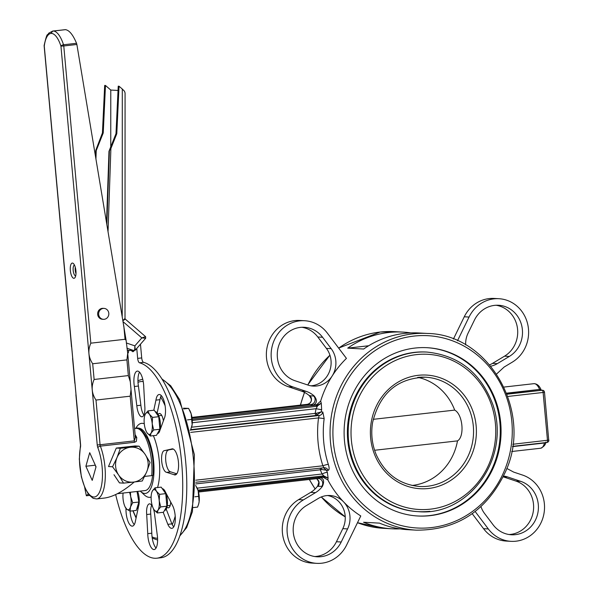 <?xml version="1.0" encoding="UTF-8"?>
<svg xmlns="http://www.w3.org/2000/svg" width="593" height="593" viewBox="0 0 593 593"><rect width="100%" height="100%" fill="white"/><g stroke="black" fill="none" stroke-linecap="round" stroke-linejoin="round"><path stroke-width="0.89" d="M95.933 467.188L95.236 465.023M153.535 460.301L152.898 460.376M506.874 393.908L542.128 390.231A2.187 0.786 83.5 0 1 543.121 392.455L544.5 392.21A2.187 2.187 0 0 0 542.447 390.224L542.447 390.224A2.187 2.038 93.2 0 0 542.128 390.231L506.993 394.212M507.808 396.458L543.121 392.455L547.48 440.332A2.187 0.786 83.5 0 1 546.924 442.467A2.187 0.786 83.5 0 1 546.879 442.467L512.56 446.359L546.924 442.467A2.187 2.187 0 0 0 548.859 440.095L512.849 444.261M506.815 468.448L513.686 472.102L522.544 475.06A33.927 31.592 -86.8 0 1 543.996 513.412A33.927 31.592 -86.8 0 1 511.047 541.335A33.927 31.592 -86.8 0 1 488.328 528.949L475.171 511.522M480.975 506.652A22.942 21.363 93.2 0 0 484.496 513.405L493.094 524.79A27.36 25.477 93.2 0 0 511.411 534.775A27.36 25.477 93.2 0 0 537.984 512.256A27.36 25.477 93.2 0 0 520.684 481.331L507.63 476.965A22.942 21.363 93.2 0 0 503.553 476.06M453.4 339.07L464.26 316.788A33.927 31.592 -86.8 0 1 494.125 298.442L498.906 298.709A33.927 31.592 -86.8 0 1 527.844 324.853A33.927 31.592 -86.8 0 1 512.27 362.16L504.124 367.052L496.608 374.005M489.633 364.821A22.942 21.363 93.2 0 0 492.531 363.376L504.532 356.171A27.36 25.477 93.2 0 0 517.326 327.343A27.36 25.477 93.2 0 0 496.141 305.254M317.025 405.212L316.173 405.152A2.187 0.786 -96.5 0 0 316.966 406.279L321.287 403.255L317.025 405.212L317.388 406.235L316.091 408.71A102.886 95.792 93.2 0 0 315.217 413.21A2.187 0.786 -96.5 0 0 316.217 415.434L321.213 411.913L316.469 413.254L316.855 415.359L319.219 415.493L318.53 417.902A102.886 95.792 93.2 0 0 322.889 465.787L323.971 467.729L324.593 467.714M316.469 413.254L191.621 427.219M320.509 468.122A2.187 0.786 -96.5 0 0 320.368 469.797L321.591 469.493L326.528 470.256L323.444 467.795M321.525 468.01L321.591 469.493M323.185 475.942A2.187 0.786 -96.5 0 0 322.711 476.972L323.541 476.75L328.099 478.062L323.726 475.882L197.966 490.129M323.689 475.882L323.541 476.75M198.255 491.078L322.711 476.972L327.84 479.907L328.092 478.062L327.343 472.273A4.381 0.741 -22.8 0 0 322.029 474.007L323.837 475.868M327.343 472.273A98.505 91.715 -86.8 0 1 326.528 470.256L328.122 470.345C329.389 470.034 329.456 468.055 328.337 464.408A4.381 0.615 -17.9 0 0 322.889 465.787L195.772 480.197M328.337 464.408A98.505 91.715 -86.8 0 1 324.163 418.569L318.53 417.902L190.664 432.393M324.163 418.569L322.814 412.002A4.381 4.077 -86.8 0 1 319.219 415.493L190.612 430.066M322.814 412.002L321.213 411.913A98.505 91.715 -86.8 0 1 321.658 409.756L316.091 408.71L192.288 422.742M321.658 409.756L321.287 403.255L320.665 401.098L316.173 405.152L192.176 419.207M316.484 404.7L313.423 405.049C317.07 403.025 317.344 400.023 314.231 396.035A25.173 23.438 93.2 0 0 306.277 391.395L293.135 386.999A33.927 31.592 -86.8 0 1 271.676 348.647A33.927 31.592 -86.8 0 1 304.632 320.724A33.927 31.592 -86.8 0 1 327.343 333.11L346.438 358.387A98.505 91.715 -86.8 0 0 332.169 375.999A98.505 91.715 93.2 0 0 320.665 401.098M307.293 404.33L313.423 405.049M308.049 385.087A22.942 21.363 93.2 0 0 313.267 386.087A22.942 21.363 93.2 0 0 332.169 375.999A22.942 21.363 93.2 0 0 331.183 348.654L322.585 337.269A27.36 25.477 93.2 0 0 304.261 327.284A27.36 25.477 93.2 0 0 277.694 349.796A27.36 25.477 93.2 0 0 294.988 380.728L308.049 385.087M427.271 333.451A98.505 91.715 93.2 0 0 412.884 333.866A98.505 91.715 93.2 0 0 330.071 434.439A98.505 91.715 93.2 0 0 416.316 530.157C457.203 530.29 486.942 510.788 505.532 471.657C533.277 412.105 489.314 334.267 427.271 333.451L418.903 332.984A98.505 91.715 -86.8 0 0 404.508 333.399A98.505 91.715 -86.8 0 0 363.672 349.025L347.72 348.135A98.505 91.715 -86.8 0 1 388.556 332.51A98.505 91.715 -86.8 0 1 402.951 332.102A98.505 91.715 -86.8 0 1 410.905 332.918M399.986 528.874A98.505 91.715 -86.8 0 1 391.988 528.8A98.505 91.715 -86.8 0 1 363.568 522.248L379.513 523.137A98.505 91.715 -86.8 0 0 407.94 529.69L416.316 530.157M327.84 479.907A98.505 91.715 93.2 0 0 343.629 501.908A22.942 21.363 93.2 0 0 329.945 495.511A22.942 21.363 93.2 0 0 318.359 498.416L306.359 505.621A27.36 25.477 93.2 0 0 293.802 535.709A27.36 25.477 93.2 0 0 317.136 556.79A27.36 25.477 93.2 0 0 341.22 542.002L347.587 528.919A22.942 21.363 93.2 0 0 343.629 501.908A98.505 91.715 -86.8 0 0 360.774 515.962L346.631 545.004A33.927 31.592 -86.8 0 1 316.766 563.35A33.927 31.592 -86.8 0 1 287.835 537.206A33.927 31.592 -86.8 0 1 303.408 499.892L315.498 492.642A25.173 23.438 93.2 0 0 322.451 486.312C324.564 481.242 323.756 478.358 320.035 477.661L317.692 478.529L198.507 492.034L317.692 478.529M317.663 486.045L318.063 486.327A4.922 4.588 -86.8 0 0 316.336 478.684L317.299 479.285L318.871 482.168L317.663 486.045A25.173 23.438 -86.8 0 1 310.71 492.375L315.498 492.642M316.766 563.35L311.985 563.083A33.927 31.592 -86.8 0 1 283.046 536.939A33.927 31.592 -86.8 0 1 298.62 499.625L310.71 492.375M314.75 556.538A27.36 25.477 93.2 0 0 336.431 541.735L342.806 528.652A22.942 21.363 93.2 0 0 338.84 501.641A22.942 21.363 93.2 0 0 327.544 495.518M320.035 477.661L323.089 477.313M314.231 396.035L309.45 395.768L311.243 398.822C311.629 401.654 310.317 403.492 307.307 404.33L191.954 417.398L307.344 404.33A4.922 4.588 -86.8 0 0 309.805 395.598M306.277 391.395L301.496 391.128A25.173 23.438 -86.8 0 1 309.45 395.768M318.063 486.327L322.451 486.312M548.71 440.058L544.5 392.21M418.035 377.4A54.726 50.954 -86.8 0 1 454.69 410.104C462.785 414.233 464.838 436.759 457.492 440.881A54.726 50.954 -86.8 0 1 412.016 485.459M427.034 352.079C459.041 355.437 481.019 373.041 492.968 404.908C511.559 460.294 466.647 516.651 418.147 511.626L417.346 511.581A79.899 74.392 -86.8 0 1 347.52 427.672A79.899 74.392 -86.8 0 1 426.241 352.034L427.034 352.079A79.899 74.392 93.2 0 0 415.359 352.412A79.899 74.392 93.2 0 0 348.195 433.987A79.899 74.392 93.2 0 0 418.147 511.626A79.899 74.392 93.2 0 0 429.821 511.292M414.967 348.061A84.273 78.469 93.2 0 0 344.118 434.098A84.273 78.469 93.2 0 0 417.902 515.999A84.273 78.469 93.2 0 0 500.937 436.218A84.273 78.469 93.2 0 0 427.279 347.706A84.273 78.469 93.2 0 0 414.967 348.061M158.161 414.477A8.754 3.158 83.5 0 1 159.413 413.477A8.754 3.158 83.5 0 1 163.401 420.83M170.68 501.982A8.754 3.158 83.5 0 1 168.39 507.823A8.754 3.158 83.5 0 1 168.197 507.83A8.754 3.158 83.5 0 1 166.944 507.134M457.492 440.881L374.606 450.272M373.219 419.333L454.69 410.104M457.492 340.767L469.048 317.055A33.927 31.592 -86.8 0 1 498.906 298.709M490.782 366.185A22.942 21.363 93.2 0 0 497.312 363.642L509.32 356.437A27.36 25.477 93.2 0 0 521.877 326.35A27.36 25.477 93.2 0 0 498.543 305.262A27.36 25.477 93.2 0 0 474.459 320.057L468.085 333.14A22.942 21.363 93.2 0 0 465.661 344.904M417.502 515.969A84.273 78.469 93.2 0 0 500.136 436.174A84.273 78.469 93.2 0 0 426.878 347.683M301.496 391.128L288.346 386.732A33.927 31.592 -86.8 0 1 266.894 348.38A33.927 31.592 -86.8 0 1 299.843 320.457L304.632 320.724M310.88 385.813A22.942 21.363 93.2 0 0 327.38 375.732A22.942 21.363 93.2 0 0 326.395 348.387L317.796 337.002A27.36 25.477 93.2 0 0 301.867 327.269M509.024 534.523A27.36 25.477 93.2 0 0 533.389 510.721A27.36 25.477 93.2 0 0 515.903 481.064L503.19 476.816M511.047 541.335L506.259 541.068A33.927 31.592 -86.8 0 1 483.547 528.682L472.236 513.708M347.72 348.135L368.653 345.763M157.56 487.55A37.211 13.409 -96.5 0 0 159.302 461.08A37.211 13.409 -96.5 0 0 153.372 435.67M144.284 423.787A37.211 13.409 -96.5 0 0 136.731 426.804L135.627 428.428M140.259 491.115A32.837 11.83 -96.5 0 0 140.556 491.397L144.462 495.014A37.211 13.409 -96.5 0 0 151.126 497.016M140.556 491.397A32.837 11.83 -96.5 0 0 153.646 461.45A32.837 11.83 -96.5 0 0 137.079 428.368M115.672 494.569A98.505 35.498 -96.5 0 0 156.841 558.206A98.505 35.498 -96.5 0 0 181.688 462.977A98.505 35.498 -96.5 0 0 139.525 362.805L143.588 362.345A4.381 1.579 83.5 0 1 141.712 357.927L140.467 344.199M141.712 357.927L137.658 358.387A4.381 1.579 -96.5 0 0 139.525 362.805M137.658 358.387L136.753 348.454M131.579 350.485A4.381 1.579 -96.5 0 0 132.839 351.649A4.381 1.579 -96.5 0 0 132.862 351.649A109.453 39.442 -96.5 0 1 133.18 351.605A4.381 1.579 -96.5 0 0 134.018 350.626M127.725 353.443A109.453 39.442 -96.5 0 1 127.74 353.435A4.381 1.579 -96.5 0 0 128.666 350.322M138.629 505.999L135.552 520.513A13.135 4.737 83.5 0 1 132.387 526.139A13.135 4.737 83.5 0 1 126.005 508.453M144.788 406.138A10.948 3.943 83.5 0 1 142.031 416.79A10.948 3.943 83.5 0 1 136.813 405.694L134.366 386.495A13.135 4.737 83.5 0 1 137.339 371.099A13.135 4.737 83.5 0 1 143.743 386.984L144.788 406.138M153.335 508.52A10.948 3.943 83.5 0 1 154.677 514.961L157.13 534.16A13.135 4.737 83.5 0 1 154.158 549.555A13.135 4.737 83.5 0 1 147.753 533.67L146.701 514.516A10.948 3.943 83.5 0 1 149.458 503.865A10.948 3.943 83.5 0 1 152.586 506.726M165.521 492.19L172.926 506.252A13.135 4.737 83.5 0 1 175.276 520.172A13.135 4.737 83.5 0 1 171.859 528.348A13.135 4.737 83.5 0 1 167.841 524.338L163.208 512.3M166.677 472.339A10.948 3.943 83.5 0 1 161.726 461.569A10.948 3.943 83.5 0 1 164.454 450.584A10.948 3.943 83.5 0 1 164.691 450.576L171.54 449.042A13.135 4.737 83.5 0 1 172.178 448.842A13.135 4.737 83.5 0 1 178.36 461.354A13.135 4.737 83.5 0 1 175.135 474.941A13.135 4.737 83.5 0 1 173.882 474.637L166.677 472.339L170.732 471.88A10.948 3.943 83.5 0 1 165.825 461.443A10.948 3.943 83.5 0 1 168.271 450.169M153.795 410.23L155.937 400.134A13.135 4.737 83.5 0 1 159.102 394.515A13.135 4.737 83.5 0 1 164.735 403.663A13.135 4.737 83.5 0 1 164.224 418.584L159.865 430.503A10.948 3.943 83.5 0 1 157.582 433.527A10.948 3.943 83.5 0 1 157.471 433.535L157.575 433.513A10.948 3.943 83.5 0 0 160.295 422.527A10.948 3.943 83.5 0 0 155.351 411.757A10.948 3.943 83.5 0 0 155.284 411.757M89.432 495.437L86.37 495.778L88.238 493.947M84.703 487.49A105.072 37.863 -96.5 0 0 86.37 495.778M156.841 558.206L160.896 557.746A98.505 35.498 -96.5 0 0 185.75 462.518A98.505 35.498 -96.5 0 0 143.588 362.345M134.27 524.627A13.135 4.737 83.5 0 1 130.089 511.129L126.82 509.283A10.948 3.943 -96.5 0 0 130.482 507.037A10.948 3.943 -96.5 0 0 130.69 496.689A10.948 3.943 -96.5 0 0 129.533 492.331M143.884 414.989A10.948 3.943 83.5 0 1 140.875 405.234L138.421 386.036L134.366 386.495M138.421 386.036A13.135 4.737 83.5 0 1 139.511 372.152M140.875 405.234L136.813 405.694M156.041 548.043A13.135 4.737 83.5 0 1 151.808 533.211L150.763 514.057L146.701 514.516M151.808 533.211L147.753 533.67M150.763 514.057A10.948 3.943 83.5 0 1 151.667 505.199M173.749 526.836A13.135 4.737 83.5 0 1 171.896 523.878L166.21 509.098M171.896 523.878L167.841 524.338M176.773 473.807L170.732 471.88M176.291 474.363L173.882 474.637M172.845 448.894L171.54 449.042M164.691 450.576L173.341 449.086M157.182 412.936L159.991 399.675L155.937 400.134M159.991 399.675A13.135 4.737 83.5 0 1 161.274 395.561M75.259 267.169A5.47 1.972 -96.5 0 0 75.993 273.647M52.733 31.036L48.656 33.238C47.277 36.536 47.603 30.362 44.149 45.387A2.187 1.164 7.6 0 0 44.29 45.906A27.1 9.762 83.5 0 1 51.472 33.423A2.187 2.038 -88 0 1 53.296 31.014A29.287 10.555 -96.5 0 0 52.733 31.036L65.489 29.665C69.322 30.25 73.006 34.802 76.549 43.296L63.533 44.771A2.187 0.786 83.5 0 1 63.77 45.965L76.875 44.482L76.549 43.296M51.472 33.423A2.187 2.038 -86.8 0 1 53.303 31.014A2.187 0.786 83.5 0 1 53.303 31.014L65.334 29.65L53.459 31.021A2.187 2.038 93.2 0 0 51.628 33.43A27.1 9.762 83.5 0 1 60.946 46.15A2.187 1.008 -18 0 1 63.533 44.771A29.287 10.555 -96.5 0 0 53.459 31.021A2.187 2.038 94.4 0 0 51.628 33.43L51.472 33.423M70.352 270.534A7.665 2.757 -96.5 0 0 75 277.591A7.665 2.757 -96.5 0 0 75.882 270.378A7.665 2.757 -96.5 0 0 73.406 263.551A7.665 2.757 -96.5 0 0 70.352 270.534M89.706 452.681L96.036 466.817L92.226 480.382L85.889 466.254L89.706 452.681M71.405 343.829L73.006 361.426M74.711 380.128L76.312 397.733M90.818 343.169L125.034 339.285L126.101 340.278L127.71 353.272L126.909 359.884L92.693 363.761C88.335 357.194 87.705 350.322 90.818 343.169L63.77 45.965L60.946 46.15L97.237 444.943A4.381 1.579 -96.5 0 0 97.845 447.715A30.643 11.045 83.5 0 1 100.662 489.069A30.643 11.045 83.5 0 1 85.496 488.639A30.643 11.045 83.5 0 1 80.47 447.218A4.381 1.579 -96.5 0 0 80.566 444.542L44.245 45.824M126.101 340.278L76.875 44.482M103.427 319.323L102.433 319.271A5.47 5.092 -86.8 0 1 97.652 313.519A5.47 5.092 -86.8 0 1 103.041 308.338L104.034 308.397A5.47 5.092 93.2 0 0 98.646 313.578A5.47 5.092 93.2 0 0 103.427 319.323A5.47 5.092 93.2 0 0 108.801 313.282A5.47 5.092 93.2 0 0 104.034 308.397M95.992 400.06C91.633 393.493 91.011 386.629 94.124 379.468L128.34 375.591L130.297 381.722L131.016 389.571L130.208 396.183L95.992 400.06L100.061 444.75L97.237 444.943M135.108 436.159L135.382 437.619L134.277 440.873L100.061 444.75A2.187 0.786 83.5 0 0 100.365 446.144L134.581 442.267L136.346 441.37L136.768 437.56A32.837 11.83 -96.5 0 0 135.122 434.684M134.248 481.998C123.159 491.456 113.285 496.801 104.613 498.031L104.368 498.061M151.741 475.616A2.187 0.986 4.8 0 0 153.113 474.823C153.928 461.717 152.067 449.739 147.531 438.887C142.624 430.207 138.769 426.708 135.96 428.391A32.837 11.83 83.5 0 1 151.741 475.616L144.618 476.416M152.594 475.393A29.976 10.8 83.5 0 1 145.063 490.567L117.414 493.702M75.682 275.901A5.47 1.972 83.5 0 1 73.176 270.349A5.47 1.972 83.5 0 1 74.451 265.041M135.345 437.152A2.187 1.468 153 0 0 136.768 437.56M95.191 465.201L85.889 466.254M110.891 148.547L108.979 151.311L115.991 133.67L118.237 86.178L119.037 86.222L116.791 133.714L110.891 148.547L108.045 231.314M116.791 133.714L115.991 133.67M103.234 132.958L96.222 150.6L95.755 150.377L102.433 132.914L104.679 85.422L105.48 85.466L103.234 132.958L102.433 132.914M108.979 151.311L106.532 222.271M105.48 85.466L110.78 90.054L118.037 90.455M119.037 86.222L122.299 89.046L122.232 316.343M122.921 320.487L125.012 318.441L125.079 93.005L124.508 91.248L122.299 89.046M95.94 158.746L96.222 150.6M122.951 320.65L125.301 319.116M135.256 350.159L134.87 345.867L134.722 349.588L133.855 350.582L127.295 350.211M145.7 338.218L145.589 336.661L141.831 337.906L145.7 338.218L135.3 350.115M110.78 90.054L110.758 146.827M117.021 457.566L120.342 448.301L130.29 447.27A17.508 16.307 93.2 0 0 117.021 457.566A17.508 16.307 93.2 0 0 118.607 474.978L112.559 466.773L117.021 457.566M139.088 446.173L145.137 454.379A17.508 16.307 93.2 0 0 130.29 447.27L139.088 446.173L135.034 445.951L116.287 448.071L120.342 448.301M150.044 462.525L146.723 471.791A17.508 16.307 93.2 0 0 145.137 454.379L150.044 462.525M133.455 482.094L123.514 483.125L118.607 474.978A17.508 16.307 93.2 0 0 133.455 482.094A17.508 16.307 93.2 0 0 146.723 471.791L142.261 480.997L133.455 482.094M113.982 474.719L119.46 482.895L123.514 483.125M116.287 448.071L108.504 466.543L112.559 466.773M130.401 492.234L130.69 496.689L132.676 502.731L130.482 507.037L130.097 511.129L136.294 510.425L138.873 502.034L132.676 502.731M123.114 493.057A10.948 3.943 -96.5 0 0 123.374 501.181A10.948 3.943 -96.5 0 0 125.323 507.311A10.948 3.943 -96.5 0 0 126.82 509.283L125.36 507.23M137.02 491.478L138.873 502.034M137.65 491.412A10.948 3.943 83.5 0 1 137.02 508.668A10.948 3.943 83.5 0 1 136.798 508.779M144.736 415.589L145.374 414.025A10.948 3.943 -96.5 0 0 144.685 415.775A10.948 3.943 -96.5 0 0 144.24 423.335A10.948 3.943 -96.5 0 0 146.515 431.934A10.948 3.943 -96.5 0 0 147.086 432.868L146.545 431.986M151.074 433.09L150.274 436.018L147.086 432.868A10.948 3.943 -96.5 0 0 151.074 433.09A10.948 3.943 -96.5 0 0 152.216 423.78L153.691 429.962L151.074 433.09M147.991 410.89L149.362 414.248A10.948 3.943 -96.5 0 0 145.374 414.025L147.991 410.89L154.18 410.186L158.739 416.694L159.888 429.258L153.691 429.962M152.549 417.398L152.216 423.78A10.948 3.943 -96.5 0 0 149.362 414.248L152.549 417.398L158.739 416.694M159.888 429.258L156.47 435.321L150.274 436.018M151.741 492.538L152.379 490.967A10.948 3.943 -96.5 0 0 151.689 492.724A10.948 3.943 -96.5 0 0 151.237 500.284A10.948 3.943 -96.5 0 0 153.52 508.883A10.948 3.943 -96.5 0 0 154.091 509.817L153.55 508.927M158.079 510.039L157.278 512.967L154.091 509.817A10.948 3.943 -96.5 0 0 158.079 510.039A10.948 3.943 -96.5 0 0 159.213 500.729L160.696 506.911L158.079 510.039M154.988 487.839L156.367 491.189A10.948 3.943 -96.5 0 0 152.379 490.967L154.988 487.839L161.185 487.135L165.743 493.643L166.885 506.207L160.696 506.911M159.547 494.34L159.213 500.729A10.948 3.943 -96.5 0 0 156.367 491.189L159.547 494.34L165.743 493.643M166.885 506.207L163.475 512.263L157.278 512.967M162.282 488.699A10.948 3.943 83.5 0 1 162.356 488.706A10.948 3.943 83.5 0 1 167.3 499.476A10.948 3.943 83.5 0 1 164.58 510.462L164.483 510.469M189.775 410.423A10.948 3.943 83.5 0 1 189.901 410.652A10.948 3.943 83.5 0 1 191.154 413.781L188.604 408.377L183.4 408.192M190.153 430.192L190.583 430.14L192.147 424.662L191.154 413.781A10.948 3.943 83.5 0 1 192.147 424.662A10.948 3.943 83.5 0 1 191.732 426.812A10.948 3.943 83.5 0 1 191.702 426.93M191.895 419.384L187.418 419.896M188.604 408.377L183.689 408.933M196.78 487.364A10.948 3.943 83.5 0 1 196.906 487.594A10.948 3.943 83.5 0 1 198.158 490.73L195.66 485.408M193.281 507.578L197.588 507.089L198.662 504.035L199.144 501.611L198.158 490.73A10.948 3.943 83.5 0 1 199.144 501.611A10.948 3.943 83.5 0 1 198.737 503.761A10.948 3.943 83.5 0 1 198.699 503.88M198.9 496.334L194.867 496.793M544.582 442.734A2.187 0.786 -96.5 0 0 544.485 443.001A17.953 6.471 83.5 0 1 540.66 448.234L511.67 451.518M512.522 446.625L544.485 443.001A2.187 1.497 -165.2 0 0 545.478 442.63M542.447 390.224L540.571 390.12A2.187 2.038 93.2 0 0 540.245 390.127A2.187 0.786 -96.5 0 1 539.615 389.423A2.187 1.319 -23.4 0 1 541.179 390.024C539.571 385.924 537.176 383.804 533.989 383.664A17.953 6.471 83.5 0 1 539.615 389.423L506.592 393.166M195.705 483.925L320.368 469.797A102.886 95.792 93.2 0 0 322.029 474.007L197.187 488.158M328.122 470.345A4.381 4.077 93.2 0 0 324.045 467.721M192.265 420.415L316.966 406.279M313.423 395.798A4.922 4.588 93.2 0 1 310.962 404.53L192.043 418.006M338.692 348.128A98.505 91.715 -86.8 0 1 380.187 332.043A98.505 91.715 -86.8 0 1 394.575 331.635L402.951 332.102M391.988 528.8L383.619 528.333A98.505 91.715 -86.8 0 1 357.49 522.707M345.23 516.851A98.505 91.715 -86.8 0 1 321.332 496.941M315.165 488.914A98.505 91.715 -86.8 0 1 309.42 479.47M300.525 405.093A98.505 91.715 -86.8 0 1 304.58 392.418M307.819 385.013A98.505 91.715 -86.8 0 1 329.945 355.222M190.783 429.643L316.217 415.434M324.015 467.729L195.742 482.265L323.971 467.729M321.68 486.527A4.922 4.588 93.2 0 0 317.818 478.514M427.546 486.26A54.726 50.954 -86.8 0 1 419.547 486.49C399.801 484.637 385.435 474.2 376.451 455.179C372.041 444.735 370.758 433.839 372.604 422.483C379.861 393.107 397.54 378.015 425.633 377.207A54.726 50.954 -86.8 0 1 473.548 430.392A54.726 50.954 -86.8 0 1 427.546 486.26M417.642 377.437A54.726 50.954 -86.8 0 1 425.633 377.207M428.539 488.484A56.913 52.992 93.2 0 0 466.498 398.422A56.913 52.992 93.2 0 0 375.132 408.777A56.913 52.992 93.2 0 0 428.539 488.484M416.36 354.629A77.713 72.353 -86.8 0 1 489.284 463.459A77.713 72.353 -86.8 0 1 364.525 477.595A77.713 72.353 -86.8 0 1 416.36 354.629M413.877 336.09A96.318 89.676 -86.8 0 1 504.258 470.968A96.318 89.676 -86.8 0 1 349.64 488.491A96.318 89.676 -86.8 0 1 413.877 336.09M162.252 379.416A80.989 29.19 83.5 0 1 193.007 454.972A80.989 29.19 83.5 0 1 179.938 535.486M142.72 379.157A80.989 29.19 -96.5 0 0 142.713 379.157L137.947 380.684M175.217 516.147A78.802 28.397 83.5 0 1 172.259 524.635M157.56 538.236A78.802 28.397 83.5 0 1 152.06 536.865M136.175 517.593A78.802 28.397 83.5 0 1 133.106 510.788M138.006 382.337A78.802 28.397 83.5 0 1 143.224 381.558M160.644 396.962A78.802 28.397 83.5 0 1 165.106 405.701M504.532 356.171L509.32 356.437M492.531 363.376L497.312 363.642M464.26 316.788L469.048 317.055M317.796 337.002L322.585 337.269M326.395 348.387L331.183 348.654M288.346 386.732L293.135 386.999M503.242 476.72L507.63 476.965M520.684 481.331L515.903 481.064M483.547 528.682L488.328 528.949M342.806 528.652L347.587 528.919M341.22 542.002L336.431 541.735M298.62 499.625L303.408 499.892M127.31 350.248L134.107 350.626A1.097 1.016 -86.8 0 1 133.855 350.582L126.969 348.232M53.459 31.021L65.489 29.657L53.459 31.021M80.47 447.218A2.187 1.356 -168.7 0 1 80.359 446.559L80.566 444.542M123.804 325.772L125.034 339.285M94.124 379.468L92.693 363.761M130.208 396.183L134.277 440.873A2.187 0.786 83.5 0 0 134.581 442.267M126.909 359.884L128.34 375.591M104.613 498.031L96.689 498.928A32.837 11.83 -96.5 0 0 105.146 479.982A32.837 11.83 -96.5 0 0 100.365 446.144A2.187 1.193 159 0 0 97.845 447.715M95.606 156.76L95.821 150.578M109.379 151.334L106.866 224.258M134.166 350.626A1.097 1.016 -86.8 0 1 134.107 350.626L135.293 350.122M123.129 321.732L141.831 337.906L134.87 345.867L126.309 342.954M533.989 383.664L503.976 387.066M197.966 490.137L323.763 475.875M317.752 478.521L318.404 478.507M545.894 442.022C545.604 444.698 543.863 446.774 540.66 448.234M541.409 390.453L541.179 390.024M338.655 348.084L380.135 332.05L394.575 331.635M383.619 528.333L357.49 522.715M345.23 516.881L321.258 496.971M315.098 488.98L309.301 479.485M300.369 405.115L304.454 392.358M307.7 384.976L329.916 355.14M161.956 378.942L170.702 385.754L179.761 399.89L194.393 454.727L192.436 511.559L186.654 527.6L179.753 536.02M132.876 510.818L136.086 518.023M152.238 538.125L157.605 540.045M44.149 45.387A2.187 2.187 0 0 0 44.141 45.876L71.538 346.935M80.418 444.513L75.889 394.745M74.844 383.234L72.583 358.439M135.389 437.619L131.016 389.571M130.275 381.484L127.71 353.272M135.96 428.391L134.559 428.546M80.359 446.559L79.306 459.16L81.36 476.824L85.029 488.232L88.787 494.666L93.183 498.342L96.689 498.928M95.547 156.389L95.755 150.377M125.004 318.434L125.323 319.138M125.331 319.138L145.589 336.661M125.323 507.311L125.642 507.897M158.739 415.76L161.733 415.419M167.219 505.755L170.213 505.414M189.901 410.652L189.59 410.074M196.906 487.594L196.594 487.023"/></g></svg>
